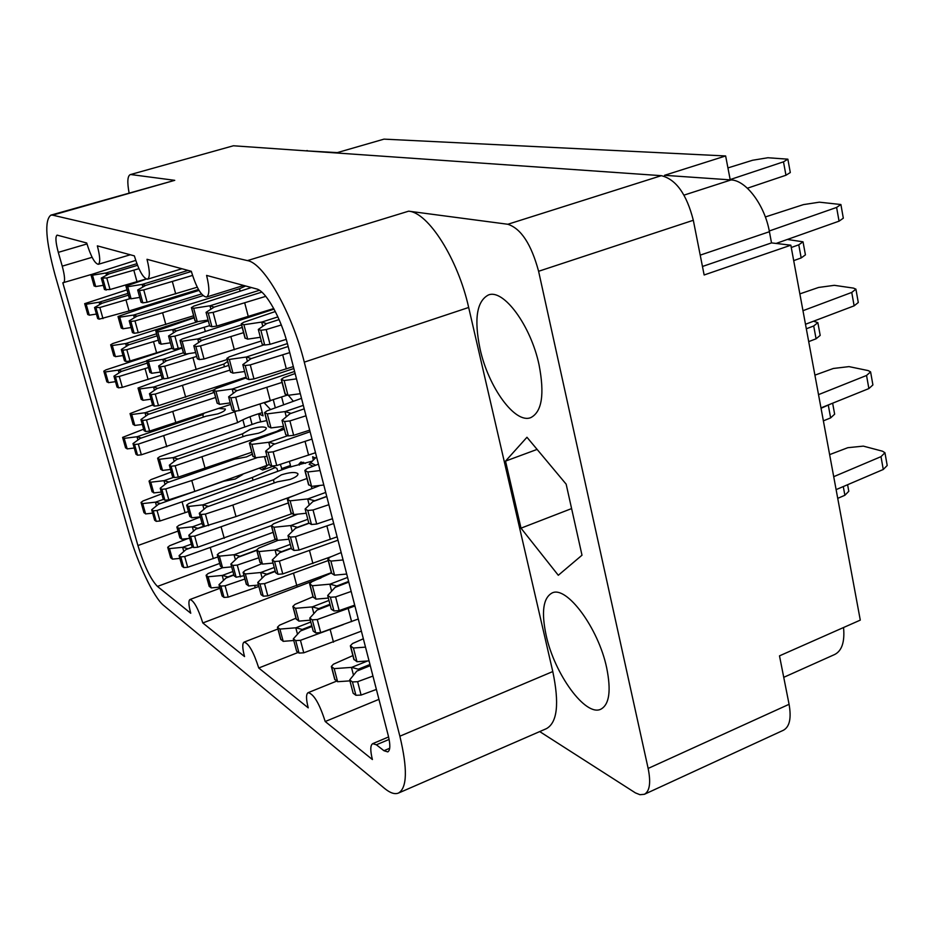 <?xml version="1.0" encoding="UTF-8"?>
<svg xmlns="http://www.w3.org/2000/svg" width="934" height="934" viewBox="0 0 934 934"><rect width="100%" height="100%" fill="white"/><g stroke="black" fill="none" stroke-linecap="round" stroke-linejoin="round"><path stroke-width="1.4" d="M539.058 364.844C530.792 325.371 503.298 288.419 488.319 295.027C476.702 301.285 473.947 319.253 480.053 348.907C488.342 387.131 515.113 424.269 530.827 417.591C541.965 411.824 544.709 394.241 539.058 364.844M606.703 667.962C598.425 627.905 566.331 585.046 551.947 593.055C543.144 598.04 541.218 612.109 546.145 635.272C554.364 673.881 585.606 717.125 600.912 709.163C609.342 704.493 611.268 690.751 606.703 667.962M272.67 466.229L276.919 468.401L277.818 471.226M313.299 460.053L312.645 456.761L315.307 458.022M260.061 404.083L263.084 415.84L258.566 413.82L260.703 421.934M389.116 739.424L376.39 744.795L383.944 750.714L387.785 751.893C390.342 750.329 390.494 744.865 388.229 735.467L287.812 345.101C281.006 317.829 265.758 290.766 256.5 288.921L206.601 275.413C209.625 287.905 209.59 295.121 206.484 297.059C201.37 296.288 196.315 287.695 191.307 271.28L147.012 259.302C149.919 270.86 150.082 277.503 147.502 279.219C143.287 278.437 138.897 270.65 134.344 255.869L97.346 245.864C100.148 256.628 100.452 262.769 98.28 264.31C94.731 263.54 90.867 256.43 86.699 242.98L57.102 235.123C55.223 236.582 55.62 242.326 58.293 252.355L62.239 266.155L92.116 257.305M242.875 419.786L244.778 426.92M299.335 465.097L299.02 463.929L300.946 462.003L305.453 463.392M252.052 424.433L250.008 416.727M273.323 399.845L275.32 407.819M270.58 409.559L264.17 402.799M283.644 404.772L281.636 397.032M288.373 395.28L293.288 401.235M289.4 461.419L290.859 467M282.15 469.685L280.328 464.373M376.39 744.795L372.713 743.651C370.273 745.18 370.156 750.481 372.397 759.529L325.207 721.527C319.451 703.571 313.766 693.95 308.138 692.654C305.978 694.044 306.002 699.111 308.232 707.855L258.753 668.008C253.616 651.967 248.724 643.339 244.078 642.125C242.198 643.386 242.35 648.196 244.545 656.567L202.818 622.966L320.946 577.959M202.818 622.966C198.16 608.466 193.887 600.644 189.987 599.511C188.341 600.655 188.598 605.232 190.746 613.241L157.461 586.435C150.654 579.43 144.14 565.794 137.917 545.538L178.02 531.119M258.753 668.008L298.168 652.434M325.207 721.527L378.935 699.356M233.43 145.774L130.235 174.623L233.43 145.774L661.319 175.674C675.959 179.235 686.618 194.109 693.32 220.272L704.143 274.981L790.841 245.198L860.284 620.118L779.493 655.855L789.078 704.306C791.507 718.164 789.627 726.815 783.439 730.236L644.39 794.297C649.749 791.25 650.998 782.622 648.149 768.437L538.603 271.28C531.306 244.253 521.055 228.585 507.851 224.265L408.637 211.177C428.227 212.38 457.964 259.045 468.67 307.473L552.788 671.546C559.466 703.512 557.353 722.542 546.437 728.648L398.468 793.059C407.177 787.876 407.644 768.927 399.869 736.202L552.788 671.546M131.005 174.565L174.74 180.332L52.619 215.147L247.463 260.609L408.637 211.177M539.712 731.579L635.412 792.884L639.953 794.706L644.39 794.297M398.468 793.059C394.778 794.565 390.143 793.013 384.563 788.413L163.707 605.489C153.783 597.632 137.567 563.354 128.845 532.45L55.001 274.748C45.684 240.283 44.295 220.424 50.845 215.147L52.619 215.147M90.902 274.608L62.811 282.792L137.917 545.538M63.454 282.827C65.252 281.484 64.843 275.927 62.239 266.155M468.67 307.473L304.286 362.147L399.869 736.202M304.286 362.147C291.945 312.318 263.832 263.038 247.463 260.609M270.113 400.919L264.205 402.928M258.566 413.82L260.399 413.202M290.462 465.494L281.461 468.681M303.655 462.283L299.02 463.929M305.395 150.806L337.326 152.616L384.002 139.131L725.636 155.955L664.541 175.312L731.089 179.923C746.079 180.297 764.783 205.2 769.418 231.714L771.519 242.898L790.841 245.198M730.225 179.865L725.636 155.955M702.461 266.47L771.519 242.898M843.554 627.52C844.861 641.821 841.919 650.811 834.704 654.489L783.743 677.325M521.009 528.165L558.298 575.274L581.999 555.205L566.156 484.162L526.963 437.264L505.527 461.104L521.009 528.165L571.596 508.586M50.845 215.147L174.74 180.332M130.235 174.623C127.491 176.036 127.106 182.118 129.079 192.859M537.108 449.406L505.527 461.104M833.712 476.679L880.995 456.656L884.942 452.733L882.502 451.204L863.343 446.125L847.803 447.701L829.625 454.624M365.498 647.122L353.426 648.033L350.343 645.826L352.538 643.538L363.349 638.774M369.035 660.875L356.975 661.739L353.811 659.194M836.117 489.626L883.272 469.475L887.207 465.494L885.035 453.259M353.426 648.033L356.975 661.739M136.889 263.703L106.056 272.962L92.513 275.203L90.925 274.666L135.722 260.399M137.508 265.326L109.009 273.895L101.269 278.075L104.503 289.598L110.025 289.528L146.066 278.997M138.944 268.677L106.791 277.958L101.269 278.075M538.007 146.72L523.122 145.984M103.3 285.314L95.712 286.551L94.136 285.804M106.056 272.962L108.799 274.001M133.831 270.218L137.006 281.753M92.513 275.203L95.712 286.551M283.889 427.55L276.849 431.333L175.16 465.797L171.097 466.218L169.346 465.179L176.608 459.54L246.121 435.606L258.508 433.213C264.089 431.169 266.669 429.395 266.248 427.9C263.948 426.301 258.625 426.768 250.289 429.313L242.466 433.831L173.269 457.613L159.434 459.294L157.624 458.185L159.714 456.691L257.644 422.518L266.692 420.604M170.537 469.463L162.539 470.421L160.695 469.16M251.818 452.243L178.312 477.134L174.249 477.543L172.486 476.48L169.346 465.179M173.269 457.613L178.032 459.049M243.003 436.68L242.466 433.831M202.071 457.181L205.153 468.483M159.434 459.294L162.539 470.421M236.139 411.287L138.337 444.094L134.543 444.514L132.99 443.592L140.088 438.431L206.11 416.179L217.739 413.902C223.121 411.976 225.643 410.33 225.292 408.987L218.754 408.438M204.079 413.377L202.865 414.603L137.135 436.727L124.199 438.373L122.611 437.392L143.638 429.185M134.239 448.005L127.187 448.892L125.588 447.655M262.419 412.618C252.157 415.56 243.902 418.876 237.645 422.588L141.349 454.8L137.555 455.208L136.002 454.263L132.99 443.592M137.135 436.727L141.256 438.034M203.297 417.124L202.865 414.603M163.812 436.073L166.777 446.744M234.831 412.046L237.645 422.588M124.199 438.373L127.187 448.892M188.084 270.405L142.283 284.38L127.736 286.726L125.927 286.108L146.276 279.091M191.353 271.467L145.634 285.43L137.683 289.984L141.069 302.254L142.844 302.861L147.117 302.231L197.272 287.205M192.532 275.437L143.731 289.914L139.458 290.567L137.683 289.984M597.048 149.627L580.341 148.798M139.738 297.409L131.087 298.787L129.242 298.039M142.283 284.38L145.435 285.547M172.37 281.613L175.697 293.883M127.736 286.726L131.087 298.787M156.562 333.788L125.775 343.525L112.302 345.533L110.667 344.786L112.804 343.525L194.074 317.432M157.134 335.843L128.81 344.821L121.303 349.503L124.467 360.793L126.067 361.528L130.013 361.003L171.856 348.113M158.325 340.163L126.837 349.666L122.891 350.203L121.303 349.503M122.996 355.55L115.442 356.66L113.82 355.679M125.775 343.525L129.125 344.716M153.526 341.692L156.643 352.994M112.302 345.533L115.442 356.66M183.379 352.783L162.901 359.38L148.448 361.47L146.591 360.617L182.083 348.02M188.925 353.566L166.345 360.851L158.652 365.965L161.956 377.978L163.777 378.807L168.027 378.27L227.149 359.543M196.689 356.426L164.711 366.21L160.45 366.758L158.652 365.965M160.333 372.071L151.717 373.285L149.825 372.281M162.901 359.38L166.766 360.711M192.964 357.629L196.21 369.654M148.448 361.47L151.717 373.285M228.713 384.061L220.774 386.022L212.999 390.202L145.12 412.746L131.729 414.521L130.048 413.575L152.592 404.947M214.248 392.42L148.226 414.381L140.941 419.541L144.046 430.621L145.681 431.543L149.615 431.088L230.663 404.434M215.614 397.487L146.498 419.973L142.563 420.428L140.941 419.541M142.318 424.456L134.8 425.437L133.13 424.223M145.12 412.746L149.183 414.066M213.431 392.689L212.999 390.202M172.837 411.766L175.896 422.857M131.729 414.521L134.8 425.437M275.775 539.373L234.177 554.714L219.397 556.162L217.283 554.668L219.362 552.905L245.152 542.584L273.125 532.322M256.757 550.371L238.042 557.294L230.873 564.043L234.095 575.799L236.139 577.224L243.996 575.706M258.765 557.796L237.271 565.093L232.916 565.432L230.873 564.043M231.655 566.868L222.572 567.744L220.412 566.039M234.177 554.714L240.026 556.279L256.687 550.114M219.397 556.162L222.572 567.744M201.464 293.976L133.725 315.027L119.739 317.198L118.023 316.509L145.844 306.877L199.024 290.392M203.005 295.634L136.913 316.217L129.196 320.841L132.465 332.597L134.146 333.275L138.244 332.702L193.618 315.774M245.642 285.979L239.513 288.746L162.598 312.762L134.975 320.899L130.865 321.483L129.196 320.841M131.052 327.542L122.973 328.78L121.222 327.962M133.725 315.027L136.936 316.206M162.598 312.762L165.82 324.53M239.513 288.746L240.12 291.081M119.739 317.198L122.973 328.78M198.242 321.553L172.837 329.585L157.788 331.862L155.815 331.068L194.167 317.817M208.317 320.841L176.468 330.94L168.552 336.007L171.973 348.545L173.887 349.316L181.978 347.623M209.601 325.651L174.892 336.135L170.455 336.742L168.552 336.007M170.408 342.813L161.162 344.179L159.165 343.245M172.837 329.585L176.549 330.916M204.207 327.367L205.235 331.185M157.788 331.862L161.162 344.179M146.696 360.979L118.361 370.086L105.379 371.942L103.814 371.148L105.892 369.887L171.891 348.254M147.28 363.092L121.257 371.475L113.948 376.18L117.019 387.05L118.548 387.832L122.354 387.353L161.208 375.234M148.506 367.517L119.272 376.437L115.466 376.927L113.948 376.18M115.501 381.656L108.414 382.66L106.861 381.632M118.361 370.086L121.817 371.288M145.074 368.626L148.097 379.508M105.379 371.942L108.414 382.66M229.951 370.086L155.266 394.078L151.18 394.58L149.463 393.728L156.959 388.591L228.713 365.404M227.662 361.481L223.856 364.062L153.69 387.026L139.785 388.953L138.022 388.042L163.333 378.609M150.993 399.203L142.96 400.301L141.151 399.25M246.132 377.173L158.476 405.648L154.402 406.138L152.674 405.263L149.463 393.728M153.69 387.026L157.659 388.357M224.288 366.513L223.856 364.062M182.527 385.695L185.679 397.23M139.785 388.953L142.96 400.301M272.856 503.274L280.13 500.647M202.071 523.367L192.462 526.823L178.709 528.282L176.853 526.974L178.884 525.352L200.32 517.027M294.572 495.429L235.998 516.572L195.871 529.099L188.831 535.217L191.914 546.297L193.7 547.546L197.751 547.219L292.05 513.63M288.337 502.959L194.669 536.093L190.618 536.443L188.831 535.217M189.707 538.369L181.756 539.187L179.865 537.715M192.462 526.823L197.95 528.294L204.301 526.005M221.218 527.266L224.253 538.346M178.709 528.282L181.756 539.187M306.947 478.512L232.87 505.037L205.375 514.097L201.172 514.482L199.281 513.268L206.496 507.104L277.398 481.827L290.147 479.411C295.798 477.262 298.378 475.348 297.888 473.666C295.413 471.798 289.902 472.195 281.332 474.869L273.487 479.761L202.912 504.862L188.621 506.438L186.672 505.154L188.75 503.519L288.559 467.42L312.306 461.127M313.112 466.229L309.131 464.315L316.568 456.866M200.273 516.876L191.762 517.786L189.765 516.315M317.77 485.692L314.186 487.735M201.172 514.482L204.359 526.04L202.456 524.803L199.281 513.268M202.912 504.862L208.516 506.391M274.141 482.983L273.487 479.761M232.87 505.037L235.998 516.572M311.349 486.275L311.944 488.61M188.621 506.438L191.762 517.786M310.835 462.867L315.669 465.237M257.621 457.485L191.785 480.508L165.785 488.926L161.862 489.311L160.204 488.237L167.279 482.621L234.551 459.189L246.506 456.901L252.332 454.157M173.806 477.274L164.104 480.648L150.771 482.201L149.055 481.068L151.075 479.574L171.249 472.044M161.267 492.066L153.783 492.918L152.067 491.482M269.214 464.583L194.786 491.389L168.832 499.83L164.921 500.204L163.252 499.106L160.204 488.237M164.104 480.648L168.914 482.061M231.609 460.217L231.387 459.353M191.785 480.508L194.786 491.389M264.532 456.656L266.996 465.949M150.771 482.201L153.783 492.918M232.916 571.491L222.315 575.437L208.107 576.768L206.11 575.274L208.13 573.523L222.525 567.709M233.897 575.075L225.981 578.041L218.988 584.696L222.094 595.985L224.032 597.421L228.211 597.13L258.846 586.47M244.895 579.022L225.094 585.793L220.914 586.097L218.988 584.696M219.653 587.124L211.189 587.895L209.146 586.202M222.315 575.437L227.954 576.943L233.815 574.76M254.632 585.408L255.286 587.813M208.107 576.768L211.189 587.895M191.318 544.16L182.725 547.277L169.474 548.62L167.711 547.301L169.684 545.701L187.851 538.568M192.964 547.032L185.971 549.589L179.095 555.637L182.083 566.296L183.8 567.568L187.687 567.265L217.914 556.933M271.35 525.655L184.698 556.559L180.799 556.874L179.095 555.637M296.51 514.272L288.559 517.821M179.865 558.404L172.428 559.139L170.63 557.656M182.725 547.277L188.026 548.702L192.848 546.95M210.372 547.954L213.314 558.625M169.474 548.62L172.428 559.139M275.261 467.549L252.297 477.472L157.04 510.489L153.258 510.84L151.67 509.754L158.57 504.173L223.74 481.208L235.286 479.014L242.688 474.507M272.868 466.335L262.606 469.989L259.757 468.494M163.578 499.328L155.546 502.153L142.692 503.589L141.057 502.434L143.019 500.951L161.769 493.853M152.627 513.151L145.611 513.91L143.976 512.474M188.446 511.563L159.994 520.997L156.223 521.335L154.635 520.215L151.67 509.754M155.546 502.153L160.403 503.519M182.2 502.27L185.107 512.754M252.297 477.472L252.974 480.029M142.692 503.589L145.611 513.91M262.606 469.989L266.669 466.054M262.127 467.665L264.275 468.798M127.958 293.404L99.249 302.184L86.197 304.274L84.679 303.667L126.966 289.867M128.437 295.156L102.063 303.235L94.556 307.496L97.685 318.576L99.167 319.171L129.055 310.987L198.487 289.482M130.375 298.553L99.856 307.496L94.556 307.496M96.412 314.069L89.29 315.19L87.784 314.373M99.249 302.184L102.051 303.246M125.973 299.896L129.055 310.987M86.197 304.274L89.29 315.19M367.517 660.98L351.628 667.39L334.185 668.627L331.325 666.456L333.45 664.202L352.877 655.598M370.273 665.662L356.823 671.091L349.69 679.929L353.157 693.238L355.924 695.293L361.096 695.071L376.379 689.432M372.946 676.076L357.629 681.692L352.445 681.937L349.69 679.929M349.935 680.874L337.618 681.715L334.676 679.205M837.728 498.359L844.885 495.277L848.796 491.272L847.593 484.723M351.628 667.39L358.341 669.199L369.969 664.494M334.185 668.627L337.618 681.715M310.8 622.009L295.938 627.788L279.908 629.084L277.445 627.228L279.535 625.185L295.985 618.18M311.979 626.492L300.444 630.999L293.323 638.856L296.65 651.313L299.032 653.076L303.772 652.819L361.388 631.139M343.327 624.577L300.444 640.315L295.704 640.596L293.323 638.856M293.766 640.514L283.2 641.331L280.667 639.206M295.938 627.788L302.196 629.469L311.781 625.722M330.216 629.726L333.485 642.183M279.908 629.084L283.2 641.331M347.576 577.434L329.982 584.17L312.423 585.746L309.609 583.855L311.816 581.777L331.442 572.951M348.779 582.115L335.119 587.369L327.682 595.518L331.243 609.166L333.963 610.941L339.17 610.602L354.698 605.127M351.184 591.444L335.61 596.896L330.391 597.258L327.682 595.518M821.044 408.286L831.365 403.71M328.348 598.064L315.937 599.138L313.053 596.954M823.379 420.849L830.641 417.895L834.646 414.182L832.638 403.196M329.982 584.17L336.789 585.992L348.604 581.45M312.423 585.746L315.937 599.138M290.299 544.382L275.203 549.986L259.068 551.574L256.652 549.951L258.811 548.071L278.075 540.307M291.35 548.386L279.64 552.741L272.249 560.003L275.647 572.74L277.993 574.282L282.768 573.92L331.593 556.512M337.991 540.191L279.359 561.136L274.584 561.509L272.249 560.003M273.067 563.074L262.442 564.089L259.956 562.233M275.203 549.986L281.519 551.679L291.268 548.048M309.574 550.815L312.913 563.564M259.068 551.574L262.442 564.089M328.966 600.434L312.248 606.902L295.494 608.326L292.856 606.446L295.004 604.38L313.007 596.791M330.157 605.022L317.046 610.1L309.773 618.11L313.205 631.127L315.75 632.913L320.712 632.622L358.271 619.009M354.92 605.991L317.268 619.534L312.306 619.849L309.773 618.11M310.31 620.176L298.892 621.122L296.183 618.962M312.248 606.902L318.763 608.641L329.971 604.298M348.23 608.606L351.593 621.635M295.494 608.326L298.892 621.122M287.87 435.664L268.887 442.261L251.9 444.339L249.366 443.031L251.666 441.303L284.321 429.208M310.1 431.742L273.522 444.479L265.665 451.145L269.272 464.793L271.724 466.043L276.756 465.529L315.505 452.733M311.991 439.085L273.148 451.822L268.116 452.348L265.665 451.145M267.042 456.352L255.461 457.742L252.869 456.201M268.887 442.261L274.876 444.012M305.079 441.502L308.605 455.162M251.9 444.339L255.461 457.742M802.971 310.695L851.75 292.424L855.918 289.155L853.513 288.116L834.354 285.325L818.558 287.462L799.854 293.883M320.082 470.561L307.823 471.974L304.858 470.421L307.216 468.506L318.447 464.163M323.806 485.015L311.559 486.381L308.512 484.548M805.482 324.261L854.131 305.838L858.288 302.511L855.988 289.563M307.823 471.974L311.559 486.381M241.544 324.939L197.88 338.914L182.142 341.237L180.005 340.373L182.317 338.96L274.059 309.131M242.198 327.425L201.814 340.373L193.793 345.732L197.319 358.761L199.386 359.602L204.032 358.995L261.322 341.003M243.576 332.656L200.506 345.907L195.86 346.526L193.793 345.732M195.65 352.585L185.609 354.044L183.438 353.017M197.88 338.914L201.954 340.326M230.896 336.73L234.352 349.771M182.142 341.237L185.609 354.044M287.415 343.572L246.436 356.998L229.332 359.427L226.845 358.423L229.227 356.87L264.124 344.833M288.174 346.479L250.977 358.679L242.817 364.622L246.506 378.609L248.911 379.578L253.966 378.947L293.346 366.583M289.75 352.608L250.277 364.89L245.21 365.544L242.817 364.622M244.638 371.522L232.975 373.145L230.453 371.942M246.436 356.998L251.246 358.598M282.71 354.92L286.329 368.918M229.332 359.427L232.975 373.145M274.246 567.475L260.808 572.507L245.362 573.966L243.085 572.344L245.187 570.476L261.835 563.692M275.297 571.421L264.987 575.297L257.761 582.466L261.053 594.654L263.26 596.196L267.825 595.88L331.372 572.682M328.231 560.552L264.532 583.645L259.967 583.972L257.761 582.466M258.461 585.058L248.619 585.957L246.284 584.112M260.808 572.507L266.879 574.141L275.191 571.024M293.615 573.628L296.849 585.828M245.362 573.966L248.619 585.957M325.709 492.44L307.823 498.919L290.135 500.846L287.368 499.27L289.657 497.355L320.128 485.423M326.772 496.538L312.867 501.593L305.126 509.018L308.78 523.005L311.454 524.499L316.696 524.044L332.481 518.72M328.873 504.699L313.042 509.999L307.8 510.478L305.126 509.018M806.322 328.78L813.712 325.978L817.857 322.639L813.526 321.214M306.235 513.245L293.743 514.576L290.906 512.719M808.704 341.622L816.071 338.797L820.192 335.399L817.927 323.036M307.823 498.919L314.711 500.764L326.725 496.386M290.135 500.846L293.743 514.576M293.836 368.521L232.309 389.023L215.964 391.241L213.641 390.167L215.952 388.602L246.307 377.85M294.595 371.463L236.571 390.844L228.62 396.822L232.192 410.154L234.446 411.182L239.267 410.621L287.368 395.082M282.033 382.415L235.707 397.23L230.873 397.814L228.62 396.822M230.254 402.904L219.49 404.329L217.12 403.068M232.309 389.023L237.248 390.622M266.844 387.505L270.335 400.849M215.964 391.241L219.49 404.329M303.317 405.356L285.115 411.579L267.299 413.867L264.591 412.606L266.961 410.89L301.507 398.339M304.215 408.847L290.065 413.692L282.01 420.358L285.746 434.695L288.373 435.898L293.65 435.314L309.691 430.165M306.002 415.793L289.914 420.919L284.625 421.514L282.01 420.358M791.261 247.498L798.768 244.825L803.018 241.813L787.35 239.466M283.574 426.348L270.988 427.924L268.221 426.429M793.702 260.633L801.185 257.936L805.423 254.865L803.088 242.163M285.115 411.579L291.011 413.365M267.299 413.867L270.988 427.924M259.418 290.276L210.115 305.757L193.665 308.302L191.563 307.613L193.782 306.118L251.421 287.544M261.812 292.12L214.295 307.064L206.052 312.341L209.695 325.989L211.901 326.76L216.758 326.083L273.744 308.535M265.781 296.335L213.104 312.376L208.247 313.065L206.052 312.341M705.999 154.997L685.673 153.993M208.107 320.058L197.272 321.693L194.961 320.747M210.115 305.757L214.12 307.169M244.731 302.978L248.304 316.638M193.665 308.302L197.272 321.693M818.523 394.638L866.542 375.468L870.593 371.872L868.176 370.588L849.018 366.618L833.35 368.475L814.915 375.141M343.082 559.956L330.905 561.101L327.881 559.221L330.157 557.108L341.179 552.554M346.701 574.048L334.547 575.157L331.768 573.464L328.138 559.454M820.974 407.901L868.877 388.579L872.905 384.925L870.675 372.339M330.905 561.101L334.547 575.157M307.811 519.304L290.824 525.538L273.942 527.278L271.362 525.679L273.592 523.787L297.829 514.132M309.189 523.238L295.541 528.259L287.976 535.614L291.501 548.947L294 550.465L298.997 550.068L337.139 536.852M333.707 523.53L295.471 536.676L290.474 537.097L287.976 535.614M288.933 539.222L277.421 540.377L274.783 538.521M290.824 525.538L297.409 527.301L308.897 523.075M326.912 526.04L330.356 539.385M273.942 527.278L277.421 540.377M277.9 316.895L261.847 322.055L243.902 324.728L241.252 323.806L243.704 322.277L275.32 311.536M279.091 319.591L266.692 323.584L258.309 329.445L262.139 344.144L264.719 345.031L270.031 344.331L286.236 339.381M281.309 324.985L266.19 329.562L260.878 330.286L258.309 329.445M730.166 179.573L783.486 161.839L787.864 159.177L767.911 157.741L752.617 160.251L727.925 167.922M260.353 337.291L247.685 339.135L244.977 338.015M747.387 188.213L785.961 175.242L790.304 172.533L787.911 159.457M261.847 322.055L266.575 323.666M243.902 324.728L247.685 339.135M769.277 230.99L836.607 207.43L840.892 204.523L819.363 202.176L803.438 204.616L765.343 216.957M296.498 378.865L284.146 380.547L281.239 379.356L283.679 377.64L295.132 373.53M300.316 393.704L287.976 395.327L284.998 393.891M776.096 243.447L839.059 221.16L843.32 218.194L840.962 204.861M284.146 380.547L287.976 395.327M219.7 563.424L157.461 586.435M507.851 224.265L661.319 175.674M648.149 768.437L789.078 704.306M693.32 220.272L538.603 271.28M684.015 195.124L731.089 179.923M307.216 150.537L306.107 150.853M769.418 231.714L700.22 255.134M86.967 243.949L58.293 252.355M383.944 750.714L389.7 748.262M880.995 456.656L883.272 469.475M350.6 646.106L354.149 659.766M105.927 272.985L106.546 275.215M102.822 278.577L106.067 290.135M106.791 277.958L110.025 289.528M91.018 274.713L94.206 286.026M173.14 457.625L174.191 461.408M171.097 466.218L174.249 477.543M175.16 465.797L178.312 477.134M157.741 458.29L160.846 469.393M137.006 436.738L137.928 440.007M134.543 444.514L137.555 455.208M138.337 444.094L141.349 454.8M122.704 437.486L125.681 447.97M142.143 284.391L142.867 287.018M139.458 290.567L142.844 302.861M143.731 289.914L147.117 302.231M126.043 286.178L129.382 298.203M125.646 343.549L126.417 346.304M122.891 350.203L126.067 361.528M126.837 349.666L130.013 361.003M110.772 344.856L113.901 355.959M162.773 359.403L163.66 362.626M160.45 366.758L163.777 378.807M164.711 366.21L168.027 378.27M146.708 360.699L149.977 372.479M145.004 412.758L145.914 416.027M142.563 420.428L145.681 431.543M146.498 419.973L149.615 431.088M130.153 413.657L133.223 424.55M234.049 554.726L235.415 559.77M232.916 565.432L236.139 577.224M237.271 565.093L240.493 576.897M217.435 554.819L220.611 566.366M133.597 315.05L134.344 317.747M130.865 321.483L134.146 333.275M134.975 320.899L138.244 332.702M118.128 316.579L121.362 328.126M172.697 329.609L173.561 332.796M170.455 336.742L173.887 349.316M174.892 336.135L178.324 348.721M155.955 331.15L159.329 343.443M118.244 370.097L119.038 372.899M115.466 376.927L118.548 387.832M119.272 376.437L122.354 387.353M103.907 371.218L106.943 381.913M153.561 387.038L154.472 390.295M151.18 394.58L154.402 406.138M155.266 394.078L158.476 405.648M138.139 388.135L141.303 399.448M192.334 526.834L193.525 531.131M190.618 536.443L193.7 547.546M194.669 536.093L197.751 547.219M176.981 527.091L180.028 537.984M202.783 504.885L203.986 509.252M205.375 514.097L208.562 525.667M186.8 505.282L189.941 516.595M163.975 480.66L165.026 484.407M161.862 489.311L164.921 500.204M165.785 488.926L168.832 499.83M149.171 481.173L152.172 491.856M222.187 575.449L223.541 580.353M220.914 586.097L224.032 597.421M225.094 585.793L228.211 597.13M206.251 575.426L209.333 586.517M182.609 547.289L183.788 551.504M180.799 556.874L183.8 567.568M184.698 556.559L187.687 567.265M167.828 547.429L170.782 557.913M155.429 502.165L156.48 505.866M153.258 510.84L156.223 521.335M157.04 510.489L159.994 520.997M141.151 502.539L144.081 512.836M99.121 302.207L99.775 304.531M96.027 308.068L99.167 319.171M99.856 307.496L102.985 318.622M84.772 303.725L87.854 314.606M843.285 486.567L844.885 495.277M351.464 667.401L353.496 675.224M352.445 681.937L355.924 695.293M357.629 681.692L361.096 695.071M331.558 666.713L334.979 679.754M295.798 627.8L297.502 634.233M295.704 640.596L299.032 653.076M300.444 640.315L303.772 652.819M277.632 627.426L280.912 639.638M828.33 405.356L830.641 417.895M329.819 584.182L331.64 591.175M330.391 597.258L333.963 610.941M335.61 596.896L339.17 610.602M309.831 584.089L313.345 597.445M275.051 549.998L276.592 555.742M274.584 561.509L277.993 574.282M279.359 561.136L282.768 573.92M256.827 550.138L260.189 562.618M312.096 606.913L313.859 613.615M312.306 619.849L315.75 632.913M317.268 619.534L320.712 632.622M293.066 606.656L296.452 619.417M268.735 442.272L270.078 447.398M268.116 452.348L271.724 466.043M273.148 451.822L276.756 465.529M249.565 443.183L253.114 456.539M851.75 292.424L854.131 305.838M305.103 470.619L308.827 484.991M197.739 338.937L198.685 342.463M195.86 346.526L199.386 359.602M200.506 345.907L204.032 358.995M180.157 340.478L183.624 353.239M246.272 357.01L247.405 361.283M245.21 365.544L248.911 379.578M250.277 364.89L253.966 378.947M227.044 358.539L230.675 372.222M260.668 572.53L262.174 578.088M259.967 583.972L263.26 596.196M264.532 583.645L267.825 595.88M243.249 572.519L246.494 584.474M813.712 325.978L816.071 338.797M307.66 498.943L309.247 505.06M307.8 510.478L311.454 524.499M313.042 509.999L316.696 524.044M287.59 499.468L291.186 513.14M232.157 389.046L233.302 393.307M230.873 397.814L234.446 411.182M235.707 397.23L239.267 410.621M213.816 390.284L217.33 403.336M798.768 244.825L801.185 257.936M284.952 411.602L286.306 416.798M284.625 421.514L288.373 435.898M289.914 420.919L293.65 435.314M264.801 412.77L268.49 426.78M209.963 305.78L210.897 309.247M208.247 313.065L211.901 326.76M213.104 312.376L216.758 326.083M191.563 307.613L195.159 320.969M866.542 375.468L868.877 388.579M290.661 525.55L292.225 531.481M290.474 537.097L294 550.465M295.471 536.676L298.997 550.068M271.56 525.865L275.04 538.918M783.486 161.839L785.961 175.242M261.672 322.078L262.781 326.316M260.878 330.286L264.719 345.031M266.19 329.562L270.031 344.331M241.451 323.935L245.233 338.295M836.607 207.43L839.059 221.16M281.473 379.519L285.29 394.253M388.591 736.949L372.713 743.651M308.138 692.654L336.754 681.073M244.078 642.125L277.923 628.991M189.987 599.511L219.969 588.268M98.28 264.31L130.281 254.772M206.484 297.059L243.692 285.454M147.502 279.219L181.932 268.747M350.343 645.826L353.881 659.486M90.925 274.666L94.112 285.967M157.624 458.185L160.73 469.277M122.611 437.392L125.576 447.876M125.927 286.108L129.266 298.133M110.667 344.786L113.796 355.877M146.591 360.617L149.86 372.397M130.048 413.575L133.118 424.456M217.283 554.668L220.459 566.214M118.023 316.509L121.245 328.044M155.815 331.068L159.189 343.35M103.814 371.148L106.85 381.831M138.022 388.042L141.186 399.355M176.853 526.974L179.9 537.856M186.672 505.154L189.812 516.467M149.055 481.068L152.067 491.751M206.11 575.274L209.193 586.365M167.711 547.301L170.665 557.785M141.057 502.434L143.976 512.731M84.679 303.667L87.761 314.548M331.325 666.456L334.746 679.485M277.445 627.228L280.725 639.428M309.609 583.855L313.112 597.211M256.652 549.951L260.002 562.431M292.856 606.446L296.253 619.195M249.366 443.031L252.916 456.387M304.858 470.421L308.57 484.781M180.005 340.373L183.473 353.134M226.845 358.423L230.488 372.094M243.085 572.344L246.331 584.299M287.368 499.27L290.964 512.941M213.641 390.167L217.155 403.208M264.591 412.606L268.268 426.616M191.4 307.519L194.996 320.864M327.881 559.221L331.512 573.219M271.362 525.679L274.829 538.731M241.252 323.806L245.023 338.166M281.239 379.356L285.057 394.09"/></g></svg>
